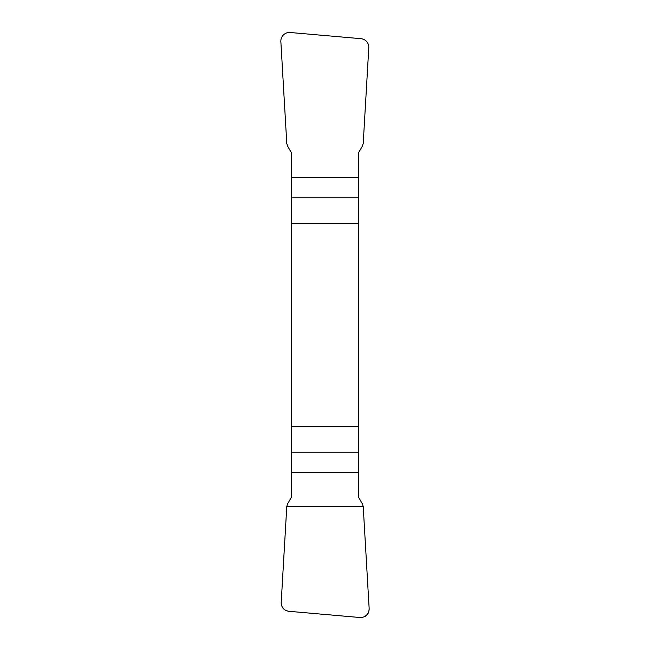 <?xml version="1.0" encoding="UTF-8"?>
<svg xmlns="http://www.w3.org/2000/svg" width="650" height="650" viewBox="0 0 650 650"><rect width="100%" height="100%" fill="white"/><g stroke="black" fill="none" stroke-linecap="round" stroke-linejoin="round"><path stroke-width="0.97" d="M291.696 223.592L358.304 223.592L358.304 153.205L362.448 146.014L363.22 143.455L368.786 47.816A8.783 8.686 129.4 0 0 360.929 38.683L290.217 32.5A8.799 8.686 54.1 0 0 280.857 41.633L286.78 143.455L287.552 146.014L291.696 153.205L291.696 496.795L287.552 503.986L286.78 506.545L281.214 602.184A8.783 8.686 -50.6 0 0 289.071 611.317L359.783 617.5A8.799 8.686 -125.9 0 0 369.143 608.367L363.22 506.545L362.448 503.986L358.304 496.795L358.304 426.408L291.696 426.408M358.304 223.592L358.304 426.408M369.143 608.335C369.005 614.477 365.861 617.533 359.718 617.492L289.128 611.317C283.871 610.529 281.231 607.474 281.214 602.16L286.78 506.545L363.22 506.545L369.143 608.335M358.304 197.86L291.696 197.86M291.696 177.385L358.304 177.385M291.696 452.14L358.304 452.14M358.304 472.615L291.696 472.615"/></g></svg>
